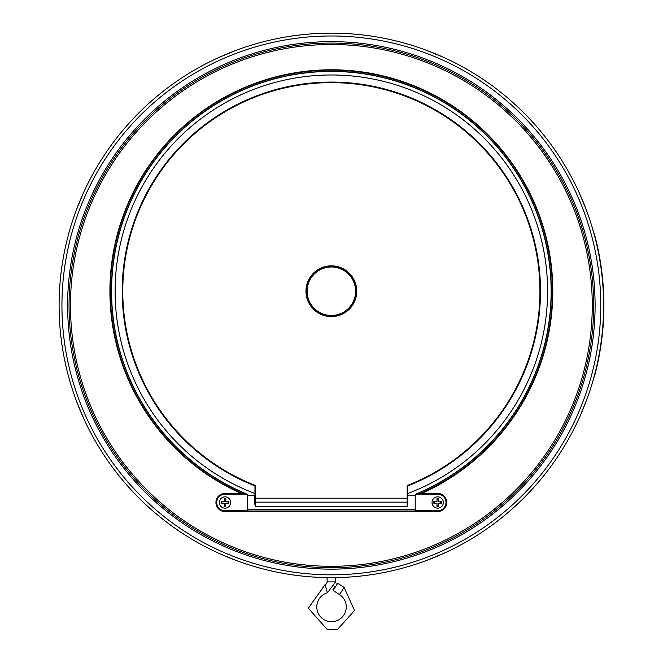 <?xml version="1.0" encoding="UTF-8"?>
<svg xmlns="http://www.w3.org/2000/svg" width="663" height="663" viewBox="0 0 663 663"><rect width="100%" height="100%" fill="white"/><g stroke="black" fill="none" stroke-linecap="round" stroke-linejoin="round"><path stroke-width="0.99" d="M254.965 494.838A0.564 0.564 0 0 1 254.401 495.41L254.401 502.745L254.965 502.769L254.965 501.833L255.537 506.424L255.537 502.148L254.965 501.833L254.965 485.913L255.537 485.531A208.58 208.58 0 0 1 165.012 165.385A208.58 208.58 0 0 1 497.706 165.385A208.58 208.58 0 0 1 407.181 485.531L407.753 485.913A209.152 209.152 0 0 0 498.079 164.938A209.152 209.152 0 0 0 164.631 164.938A209.152 209.152 0 0 0 254.965 485.913M254.401 502.745L255.537 506.424L407.181 506.424L407.753 498.228L407.753 503.789M415.776 510.783A0.564 0.564 0 0 1 415.204 510.212L415.204 494.78A0.564 0.564 0 0 1 415.776 494.217L438.11 494.217A8.287 8.287 0 0 1 445.992 502.695A8.287 8.287 0 0 1 437.704 510.783L415.776 510.783M334.956 586.573L332.967 589.68L334.956 586.573M306.546 291.214A24.813 24.813 0 0 1 331.359 266.402A24.813 24.813 0 0 1 356.172 291.214A24.813 24.813 0 0 1 331.359 316.036A24.813 24.813 0 0 1 306.546 291.214A24.813 24.813 0 0 1 331.359 266.402A24.813 24.813 0 0 1 356.172 291.214A24.813 24.813 0 0 0 331.359 266.402A24.813 24.813 0 0 0 306.546 291.214M407.181 485.531L407.181 498.228L407.753 498.228L407.753 485.913M416.149 493.985L437.704 493.985A8.511 8.511 0 0 1 446.216 502.496A8.511 8.511 0 0 1 437.704 510.999L225.014 510.999A8.511 8.511 0 0 1 216.503 502.496A8.511 8.511 0 0 1 225.014 493.985L246.561 493.985A219.784 219.784 0 0 1 157.139 157.222A219.784 219.784 0 0 1 505.571 157.222A219.784 219.784 0 0 1 416.149 493.985L437.704 493.985L437.704 493.421L421.627 493.421L418.336 493.985M244.382 493.985L242.989 493.819A221.036 221.036 0 0 1 156.833 155.573A221.036 221.036 0 0 1 505.877 155.573A221.036 221.036 0 0 1 419.729 493.819M421.627 493.421A221.434 221.434 0 0 0 505.803 154.827A221.434 221.434 0 0 0 156.907 154.827A221.434 221.434 0 0 0 241.083 493.421L242.989 493.819M592.266 305.394A260.907 260.907 0 0 0 200.906 79.452A260.907 260.907 0 0 0 200.906 531.345A260.907 260.907 0 0 0 592.266 305.394M224.301 498.593L225.718 498.593L225.718 501.783L228.909 501.783L228.909 503.2L225.718 503.2L225.718 506.391L224.301 506.391L224.301 503.2L221.111 503.2L221.111 501.783L224.301 501.783L224.301 498.593M224.301 499.446L225.718 499.446M228.064 501.783L228.064 503.2M225.718 505.546L224.301 505.546M221.964 503.2L221.964 501.783M437 498.593L438.417 498.593L438.417 501.783L441.608 501.783L441.608 503.2L438.417 503.2L438.417 506.391L437 506.391L437 503.2L433.809 503.2L433.809 501.783L437 501.783L437 498.593M437 499.446L438.417 499.446M434.655 503.2L434.655 501.783M438.417 505.546L437 505.546M440.754 501.783L440.754 503.2M230.683 502.496A5.669 5.669 0 0 0 222.18 497.581A5.669 5.669 0 0 0 222.18 507.402A5.669 5.669 0 0 0 230.683 502.496M443.373 502.496A5.669 5.669 0 0 0 434.87 497.581A5.669 5.669 0 0 0 434.87 507.402A5.669 5.669 0 0 0 443.373 502.496M407.753 493.512A216.237 216.237 0 0 0 504.286 161.399A216.237 216.237 0 0 0 158.424 161.399A216.237 216.237 0 0 0 254.965 493.512M241.083 493.421L225.014 493.421L225.014 493.985L246.561 493.985M225.014 494.208A8.287 8.287 0 0 0 216.726 502.496A8.287 8.287 0 0 0 225.014 510.783L247.175 510.783L247.175 494.217L225.014 494.208M335.611 577.614L327.108 577.614L335.611 577.614L335.611 581.907L327.108 581.907A2.834 2.834 0 0 1 325.061 584.633L327.431 592.797L335.611 581.907M339.506 594.554L333.133 590.46L337.732 583.307L344.105 587.393L339.506 594.554A14.735 14.735 0 0 1 341.694 617.626A14.735 14.735 0 0 1 318.762 614.294A14.735 14.735 0 0 1 327.431 592.797M83.331 193.14L76.601 209.392M77.322 207.494L82.502 194.997M233.459 51.366L218.459 57.664L235.348 50.637M441.765 56.537L426.707 50.388L443.613 57.366M579.097 192.502L586.365 210.055L579.097 192.502M580.216 415.8L586.365 400.742L579.387 417.649M429.259 559.431L444.251 553.133L427.362 560.152M236.011 560.401L220.953 554.251L236.011 560.401M219.105 553.423L218.459 553.133L219.105 553.423M83.621 418.295L76.353 400.742L83.621 418.295M603.115 321.729L602.899 325.061M603.247 324.041L603.148 325.55M603.115 325.972L603.048 326.809M603.479 320.353L603.421 321.364M603.38 322.052L603.322 322.947M603.504 319.931L603.554 318.845M603.09 288.678L603.222 290.958M603.57 292.284L603.471 290.328M603.214 286.167L603.537 291.596M603.131 289.375L603.173 290.104M603.38 316.4L603.471 314.047M603.463 314.187L603.446 314.826M603.802 312.132L603.778 313.267M603.761 313.831L603.744 314.254M603.728 314.826L603.703 315.53M603.703 315.464L603.72 314.991M594.62 236.02L592.498 228.437L594.91 236.02C591.065 222.354 591.065 222.354 594.91 236.02A272.534 272.534 0 0 1 594.91 374.777C591.065 388.435 591.065 388.435 594.91 374.777L593.509 378.838M591.827 226.182L591.578 225.379L591.827 226.182M594.496 375.233L592.498 382.36M593.683 305.394A262.324 262.324 0 0 1 200.201 532.571A262.324 262.324 0 0 1 200.201 78.217A262.324 262.324 0 0 1 593.683 305.394M595.101 305.394A263.741 263.741 0 0 1 199.488 533.806A263.741 263.741 0 0 1 199.488 76.991A263.741 263.741 0 0 1 595.101 305.394M331.359 574.813A269.41 269.41 0 0 1 98.041 170.689A269.41 269.41 0 0 1 564.677 170.689A269.41 269.41 0 0 1 331.359 574.813M331.359 577.647A272.244 272.244 0 0 0 603.603 305.394A272.244 272.244 0 0 0 331.359 33.15A272.244 272.244 0 0 0 59.106 305.394A272.244 272.244 0 0 0 331.359 577.647M305.974 291.214A25.385 25.385 0 0 0 344.047 313.201A25.385 25.385 0 0 0 344.047 269.236A25.385 25.385 0 0 0 305.974 291.214M254.965 498.228L255.537 498.228L255.537 502.148L407.181 502.148L407.181 498.228L255.537 498.228L255.537 485.531M307.11 291.214A24.249 24.249 0 0 1 343.484 270.222A24.249 24.249 0 0 1 343.484 312.215A24.249 24.249 0 0 1 307.11 291.214M407.181 506.424L407.181 502.148L407.753 501.833M416.579 493.985A219.95 219.95 0 0 0 505.62 157.023A219.95 219.95 0 0 0 157.09 157.023A219.95 219.95 0 0 0 246.139 493.985M437.704 510.999L437.704 511.571A9.075 9.075 0 0 0 446.779 502.496A9.075 9.075 0 0 0 437.704 493.421M225.014 510.999L225.014 511.571L437.704 511.571M225.014 493.421A9.075 9.075 0 0 0 215.939 502.496A9.075 9.075 0 0 0 225.014 511.571M415.204 495.41L407.753 495.41M254.401 495.41L247.175 495.41M415.204 509.59L247.175 509.59M337.732 583.307L336.953 583.473M333.133 590.46L332.967 589.68M327.108 577.614L327.108 581.907M344.105 587.393L354.506 610.515L337.583 629.394L327.572 629.85L308.336 608.236L325.061 584.633"/></g></svg>

